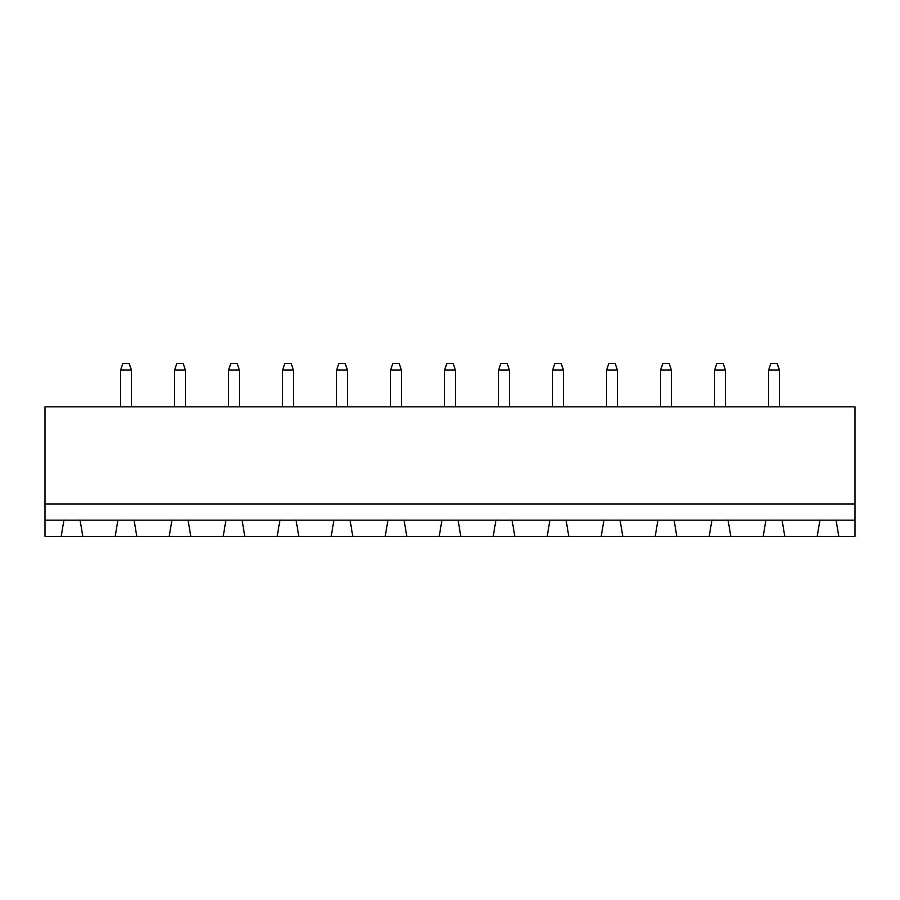 <?xml version="1.0" encoding="UTF-8"?>
<svg xmlns="http://www.w3.org/2000/svg" width="900" height="900" viewBox="0 0 900 900"><rect width="100%" height="100%" fill="white"/><g stroke="black" fill="none" stroke-linecap="round" stroke-linejoin="round"><path stroke-width="1.35" d="M855 504L855 406.8L45 406.8L45 504L855 504L855 536.4L838.8 536.4L836.1 520.2L855 520.2M45 520.2L63.9 520.2L61.2 536.4L45 536.4L45 504M63.9 520.2L836.1 520.2M552.6 370.08L563.4 370.08L561.24 363.6L554.76 363.6L552.6 370.08L552.6 406.8M563.4 370.08L563.4 406.8M498.6 370.08L509.4 370.08L507.24 363.6L500.76 363.6L498.6 370.08L498.6 406.8M509.4 370.08L509.4 406.8M390.6 370.08L401.4 370.08L399.24 363.6L392.76 363.6L390.6 370.08L390.6 406.8M401.4 370.08L401.4 406.8M455.4 370.08L453.24 363.6L446.76 363.6L444.6 370.08L455.4 370.08L455.4 406.8M444.6 370.08L444.6 406.8M725.4 370.08L723.24 363.6L716.76 363.6L714.6 370.08L725.4 370.08L725.4 406.8M714.6 370.08L714.6 406.8M671.4 370.08L669.24 363.6L662.76 363.6L660.6 370.08L671.4 370.08L671.4 406.8M660.6 370.08L660.6 406.8M606.6 370.08L617.4 370.08L615.24 363.6L608.76 363.6L606.6 370.08L606.6 406.8M617.4 370.08L617.4 406.8M779.4 370.08L777.24 363.6L770.76 363.6L768.6 370.08L779.4 370.08L779.4 406.8M768.6 370.08L768.6 406.8M347.4 370.08L345.24 363.6L338.76 363.6L336.6 370.08L347.4 370.08L347.4 406.8M336.6 370.08L336.6 406.8M282.6 370.08L293.4 370.08L291.24 363.6L284.76 363.6L282.6 370.08L282.6 406.8M293.4 370.08L293.4 406.8M174.6 370.08L185.4 370.08L183.24 363.6L176.76 363.6L174.6 370.08L174.6 406.8M185.4 370.08L185.4 406.8M228.6 370.08L239.4 370.08L237.24 363.6L230.76 363.6L228.6 370.08L228.6 406.8M239.4 370.08L239.4 406.8M120.6 370.08L131.4 370.08L129.24 363.6L122.76 363.6L120.6 370.08L120.6 406.8M131.4 370.08L131.4 406.8M61.2 536.4L838.8 536.4M82.8 536.4L80.1 520.2M117.9 520.2L115.2 536.4M136.8 536.4L134.1 520.2M171.9 520.2L169.2 536.4M784.8 536.4L782.1 520.2M819.9 520.2L817.2 536.4M190.8 536.4L188.1 520.2M225.9 520.2L223.2 536.4M730.8 536.4L728.1 520.2M765.9 520.2L763.2 536.4M244.8 536.4L242.1 520.2M279.9 520.2L277.2 536.4M676.8 536.4L674.1 520.2M711.9 520.2L709.2 536.4M298.8 536.4L296.1 520.2M333.9 520.2L331.2 536.4M622.8 536.4L620.1 520.2M657.9 520.2L655.2 536.4M352.8 536.4L350.1 520.2M387.9 520.2L385.2 536.4M568.8 536.4L566.1 520.2M603.9 520.2L601.2 536.4M406.8 536.4L404.1 520.2M441.9 520.2L439.2 536.4M514.8 536.4L512.1 520.2M549.9 520.2L547.2 536.4M460.8 536.4L458.1 520.2M495.9 520.2L493.2 536.4"/></g></svg>
